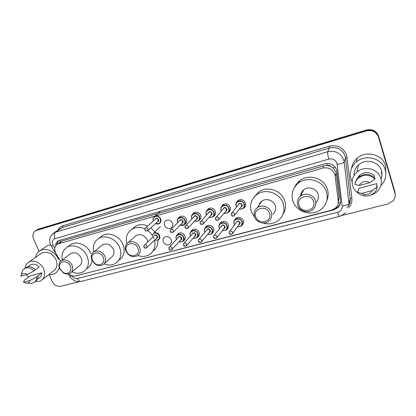 <?xml version="1.0" encoding="UTF-8"?>
<svg xmlns="http://www.w3.org/2000/svg" width="416" height="416" viewBox="0 0 416 416"><rect width="100%" height="100%" fill="white"/><g stroke="black" fill="none" stroke-linecap="round" stroke-linejoin="round"><path stroke-width="0.62" d="M234.432 220.334L235.96 218.093C239.086 216.559 241.519 217.396 243.272 220.61C243.849 222.55 243.402 224.141 241.925 225.384L241.665 225.566M219.622 224.136L221.104 222.056C224.151 220.594 226.538 221.442 228.259 224.593C228.847 226.538 228.405 228.119 226.928 229.341L226.585 229.564M205.114 227.88L206.549 225.945C209.524 224.552 211.858 225.399 213.554 228.493C214.152 230.438 213.715 232.014 212.243 233.215L211.827 233.475M190.892 231.572L192.286 229.757C195.187 228.426 197.475 229.278 199.144 232.32C199.753 234.265 199.326 235.825 197.855 237.006L197.376 237.292M176.951 235.201L178.303 233.496C181.137 232.222 183.378 233.074 185.026 236.064C185.645 238.009 185.224 239.559 183.758 240.718L183.217 241.03M171.184 239.736C171.813 241.675 171.402 243.214 169.946 244.353C167.17 245.617 164.96 244.774 163.316 241.821C162.677 239.855 163.103 238.306 164.596 237.162C167.362 235.94 169.562 236.798 171.184 239.736M221.52 206.632L223.09 204.568C226.158 203.159 228.53 204.027 230.214 207.173C230.818 209.212 230.334 210.86 228.753 212.113L228.358 212.352M206.84 210.595L208.354 208.681C211.344 207.34 213.668 208.208 215.327 211.297C215.94 213.335 215.462 214.973 213.886 216.2L213.424 216.476M192.457 214.495L193.913 212.716C196.83 211.432 199.108 212.3 200.746 215.337C201.37 217.376 200.902 218.998 199.332 220.204L198.801 220.506M178.355 218.343L179.764 216.668C182.614 215.436 184.844 216.315 186.456 219.294C187.091 221.328 186.633 222.94 185.073 224.125L184.486 224.442M236.506 202.618L238.134 200.372C241.28 198.89 243.708 199.753 245.414 202.961C246.012 205 245.518 206.653 243.932 207.932L243.625 208.135M172.458 223.174C173.103 225.202 172.65 226.798 171.106 227.963C168.314 229.185 166.114 228.322 164.497 225.378C163.842 223.324 164.304 221.712 165.896 220.548C168.678 219.367 170.862 220.241 172.458 223.174M338.244 202.639L339.087 197.792L336.128 173.42L335.79 171.87L332.982 167.851L330.772 166.436C329.841 165.464 328.713 165.136 327.376 165.454L326.794 163.488M68.874 273.874C71.084 275.735 73.393 276.406 75.8 275.886L331.412 210.231L335.478 208.047C337.589 206.019 338.504 203.57 338.229 200.699L334.875 174.392C332.592 169.135 328.541 167.04 322.712 168.111L57.522 244.062C54.402 246.329 53.903 249.548 56.03 253.713L60.648 261.243M327.376 165.454L330.772 166.436M327.215 165.5L323.731 165.854L62.577 240.838L60.57 241.909M76.825 275.621L333.767 209.893L337.844 207.683C339.908 205.681 340.808 203.273 340.538 200.455L336.721 170.076C334.459 164.85 330.439 162.781 324.652 163.857L58.443 240.734C56.623 241.816 55.682 243.532 55.619 245.872M354.058 175.417C353.85 171.262 355.368 167.726 358.618 164.798C365.711 158.205 379.179 161.621 381.488 170.737L381.493 170.752C382.283 173.54 382.122 176.301 381.004 179.02M381.467 171.002L381.42 171.527M39.036 251.347L33.597 238.867C32.261 235.186 32.947 232.461 35.662 230.698L366.288 130.905C372.19 129.714 376.236 131.752 378.414 137.004L394.867 193.019C395.626 195.92 395.008 198.557 393.016 200.923L388.008 203.923L342.243 215.441M79.076 281.684L60.772 286.291C57.044 286.79 54.142 285.116 52.078 281.263L49.187 274.628M37.118 229.788L38.626 229.039L366.506 129.984C372.367 128.804 376.381 130.822 378.544 136.037L394.872 191.667L395.19 194.984L394.867 192.338L378.482 136.521L394.867 193.019M366.506 129.984L366.397 130.442C372.278 129.256 376.308 131.284 378.482 136.521C376.308 131.284 372.278 129.256 366.397 130.442L37.58 229.689L366.397 130.442L366.288 130.905M36.072 230.443L37.58 229.689L36.072 230.443M56.68 244.644L58.526 240.687M340.382 203.346L338.057 206.95L333.996 209.149L333.767 209.893M381.43 171.376L381.482 170.945M394.872 191.667L395.19 194.298M352.128 181.823L350.99 179.078C349.268 172.541 351.026 166.863 356.257 162.048C365.295 153.8 382.294 158.184 385.2 169.718C386.714 175.661 385.315 180.934 380.994 185.531L380.786 185.734M351.541 168.412C352.123 164.403 354.016 161.002 357.23 158.21C366.054 150.129 382.626 154.383 385.46 165.651L385.788 172.89M358.727 193.513C355.737 191.662 353.725 189.134 352.69 185.931C351.286 180.617 352.695 176.004 356.912 172.089C364.322 165.24 378.414 168.854 380.827 178.36C382.096 183.295 380.91 187.647 377.281 191.422C375.393 193.242 373.152 194.496 370.552 195.182M358.28 191.095L358.826 188.401L376.87 183.596L376.589 186.248L377.333 186.056L377.239 186.956C376.886 189.233 375.856 191.204 374.145 192.868C371.301 195.432 367.942 196.435 364.057 195.889C361.353 195.4 359.122 194.173 357.37 192.202L357.557 191.287L358.28 191.095M372.221 190.596C370.573 193.575 367.968 194.88 364.4 194.511L361.551 193.393L372.221 190.596L377.239 186.956M361.551 193.393L357.37 192.202M374.348 177.533L374.556 175.864C369.824 171.73 364.863 171.486 359.674 175.141L356.918 179.119M359.138 185.505C361.722 181.423 365.284 180.466 369.819 182.64L359.138 185.505L354.978 184.434C355.337 181.922 356.512 179.78 358.498 178.017C364.286 174.008 369.746 174.356 374.878 179.072L374.982 178.209C369.876 173.519 364.442 173.17 358.686 177.164C356.84 178.797 355.696 180.768 355.254 183.087M369.819 182.64L374.878 179.072M299.078 205.379C295.74 196.591 310.996 192.416 313.607 201.521C316.831 210.418 301.626 214.339 299.078 205.379M297.752 205.317C296.722 201.651 297.664 198.578 300.565 196.082C305.245 192.15 313.716 194.714 315.401 200.621C316.368 204.147 315.51 207.142 312.822 209.596C308.168 213.788 299.489 211.292 297.752 205.317M315.796 202.649C318.23 200.268 318.994 197.428 318.079 194.132C316.462 188.401 308.266 185.942 303.722 189.774C301.699 191.422 300.648 193.523 300.565 196.076M301.657 193.898L301.283 192.852M292.874 200.928C290.883 193.83 292.755 187.881 298.485 183.076C307.429 175.791 323.336 180.69 326.461 191.87C328.25 198.458 326.68 204.084 321.75 208.744C312.91 217.017 296.213 212.373 292.874 200.928M294.804 186.914C295.922 184.423 297.601 182.322 299.832 180.622C308.667 173.425 324.35 178.235 327.428 189.27C328.619 193.185 328.39 196.976 326.747 200.642M300.934 195.338L300.68 194.828M255.746 216.887C252.372 208.385 266.76 204.448 269.448 213.247C272.714 221.853 258.372 225.55 255.746 216.887M254.602 216.788C253.51 213.091 254.431 210.049 257.353 207.667C261.778 204.199 269.552 206.799 271.248 212.363C272.282 215.946 271.43 218.915 268.689 221.265C264.28 224.952 256.35 222.404 254.602 216.788M272.787 214.328C275.444 212.035 276.281 209.149 275.283 205.67C273.65 200.273 266.12 197.777 261.82 201.162C259.917 202.602 258.877 204.511 258.684 206.882M260.582 202.961L260.478 202.405M255.31 218.322L251.462 212.092C249.361 204.937 251.186 199.066 256.942 194.485C265.403 188.032 280.041 192.988 283.202 203.533C285.111 210.262 283.535 215.868 278.476 220.345C273.816 223.85 268.564 224.728 262.72 222.986M254.519 196.602L258.809 191.948C267.176 185.562 281.622 190.44 284.731 200.85C286.244 205.743 285.641 210.246 282.932 214.36M259.693 204.261L259.542 203.788M126.532 251.207C123.11 243.547 135.049 240.282 137.914 248.18C141.258 255.923 129.34 258.996 126.532 251.207M125.882 251.009C124.644 247.359 125.403 244.53 128.17 242.518C132.98 240.542 136.828 242.148 139.714 247.333C140.91 250.91 140.182 253.703 137.535 255.7C132.704 257.785 128.82 256.225 125.882 251.009M147.779 241.961L147.3 240.183C144.513 235.144 140.769 233.594 136.068 235.534L134.597 236.839M126.771 243.719C125.351 237.38 127.078 232.528 131.945 229.164C135.871 226.944 140.176 226.829 144.862 228.826M147.831 230.563C150.613 232.627 152.641 235.238 153.904 238.399M132.444 228.743L135.2 226.413C138.996 224.25 143.166 224.094 147.716 225.94M150.904 227.76L155.412 232.56M154.497 240.219C155.802 246.298 154.222 251.004 149.765 254.332C146.198 256.589 142.199 256.994 137.769 255.538M157.95 240.183C158.111 244.946 156.421 248.628 152.88 251.217M92.44 260.26L92.175 259.511C89.752 252.325 100.563 250.177 103.246 257.39C105.742 262.834 99.512 267.259 94.89 263.422L92.44 260.26M91.91 260.042L91.588 259.132C90.792 255.876 91.608 253.422 94.026 251.758C98.566 249.974 102.237 251.571 105.04 256.547C106.272 260.094 105.596 262.818 103.012 264.727C100.433 266.141 97.724 265.86 94.884 263.879L91.91 260.042M104.333 263.562L111.42 257.296C113.948 255.429 114.624 252.767 113.438 249.309C110.729 244.468 107.156 242.928 102.716 244.681L101.52 245.658M93.699 251.971C92.518 245.976 94.198 241.462 98.743 238.43C105.388 234.192 116.496 239.008 119.72 247.619C122.008 254.348 120.713 259.542 115.835 263.208C112.304 265.346 108.363 265.585 104.01 263.921M100.084 237.38L102.315 235.633C108.909 231.426 119.891 236.174 123.063 244.691C125.315 251.347 124.025 256.49 119.189 260.13M60.05 268.861L59.561 267.16C58.276 260.66 67.86 259.688 70.32 266.136C72.644 271.066 67.621 275.376 63.128 272.402L60.05 268.861M59.623 268.622L59.025 266.557C58.713 263.853 59.561 261.846 61.573 260.551C65.863 258.929 69.373 260.515 72.108 265.304C73.372 268.809 72.748 271.471 70.236 273.286C68.136 274.446 65.842 274.321 63.362 272.917L59.623 268.622M71.318 272.397L79.352 265.798C81.817 264.014 82.446 261.414 81.229 257.998C78.588 253.334 75.166 251.8 70.964 253.401L69.982 254.145M62.275 260.016C61.22 254.29 62.837 250.042 67.116 247.265C73.424 243.35 83.985 248.097 87.209 256.386C89.56 263.047 88.353 268.128 83.595 271.627C80.106 273.655 76.222 273.744 71.937 271.892M69.155 245.773L70.975 244.431C77.236 240.547 87.682 245.227 90.854 253.422M92.014 260.281C91.64 263.931 90.054 266.682 87.24 268.523M35.584 257.338C36.14 254.296 37.664 252.054 40.154 250.609C45.848 247.166 55.359 251.576 58.396 259.137M45.802 246.724L47.18 245.778L50.476 244.702M21.726 273.51L22.688 270.197L25.111 268.044C25.428 265.325 26.66 263.333 28.813 262.064C33.4 259.272 41.137 262.886 43.654 269.038C45.547 274.149 44.699 277.982 41.111 280.545C39.458 281.507 37.565 281.809 35.448 281.445M40.555 253.869L41.673 253.089C47.507 250.978 52.296 253.209 56.046 259.782C57.845 264.727 56.992 268.46 53.487 270.967L42.422 279.531M23.473 282.194L30.03 280.472C29.598 282.126 28.543 283.046 26.863 283.239L23.473 282.194L24.383 280.15L25.823 279.089L30.519 275.829L41.766 272.834C41.777 275.122 40.934 276.806 39.234 277.883L37.43 279.261M41.766 272.834L38.069 275.844C38.158 278.408 37.258 280.29 35.376 281.486L34.949 281.814M38.069 275.844L36.665 276.905C36.754 279.479 35.854 281.362 33.966 282.563L31.465 283.332L30.196 283.306M36.665 276.905L30.03 280.472M35.334 269.76L39.182 266.942C36.306 264.212 33.431 263.51 30.555 264.836L29.728 265.418M28.46 277.352L26.572 274.664M59.264 267.623C58.599 270.14 57.231 272.038 55.167 273.322C53.295 274.43 51.178 274.851 48.802 274.591M20.8 276.208L21.31 274.945C22.812 273.083 24.83 272.917 27.357 274.451L20.8 276.208M24.544 268.445C27.732 267.004 30.893 267.831 34.029 270.925L35.448 269.885C32.323 266.802 29.172 265.98 25.995 267.42M27.357 274.451L34.029 270.925M336.128 173.42L335.218 175.984M59.784 240.209L60.398 241.998L59.389 242.746M338.187 203.06L340.522 202.602M332.982 167.851L335.384 167.435M323.731 165.854L322.712 168.111M339.087 197.792L338.229 200.699M62.577 240.838L58.682 243.584M71.614 275.558L71.724 275.74C73.273 277.961 75.197 278.881 77.485 278.496L337.678 212.28C340.818 211.245 342.326 209.154 342.207 206.014L336.955 163.233C335.447 159.728 332.753 158.345 328.874 159.078L54.886 238.69C52.473 239.715 51.761 241.691 52.738 244.618L54.798 248.102M52.582 233.875L55.474 232.196L327.642 151.752C335.358 150.259 340.714 153.005 343.715 159.983L344.162 162.094L345.493 158.054L345.062 155.995C342.144 149.188 336.924 146.52 329.399 147.987L62.738 227.37L60.346 228.623M57.886 230.251C58.895 228.015 60.559 226.533 62.868 225.8L329.098 146.229L329.399 147.987L327.642 151.752C327.366 152.937 327.782 155.376 328.874 159.078M51.272 246.173L53.154 245.419M329.098 146.229C337.553 144.57 343.418 147.566 346.694 155.215L351.853 198.037C352.196 201.651 351.161 204.844 348.754 207.615M378.414 137.004L378.544 136.037M36.525 230.344L38.626 229.039M337.184 164.289C341.146 163.758 343.476 163.025 344.162 162.094L349.019 203.627L350.204 198.604L345.493 158.054L347.178 157.529M346.934 207.683C349.435 205.13 350.527 202.108 350.204 198.604L351.853 198.037M54.886 238.69C53.815 235.7 54.012 233.537 55.474 232.196L62.738 227.37L62.868 225.8M69.722 276.266L71.724 275.74M77.485 278.496C78.489 280.628 79.685 281.601 81.068 281.419L339.768 216.351L345.67 212.904M337.678 212.28C338.551 214.926 339.248 216.284 339.768 216.351M342.207 206.014C346.102 205.556 348.369 204.76 349.019 203.627M78.806 275.111L78.426 275.434M338.676 201.588L338.291 201.75M381.727 171.673L381.222 173.774M381.493 170.763L381.425 171.454M236.096 206.3C235.518 204.35 236.002 202.769 237.541 201.562C240.505 200.169 242.788 200.98 244.4 204.001C244.962 205.92 244.499 207.485 243.006 208.686L239.262 209.269L243.006 208.686M236.475 207.106L236.111 206.336L236.47 207.111M239.377 209.118C242.98 209.352 244.54 207.698 244.057 204.168C242.471 199.108 234.338 201.396 236.298 206.31L236.59 206.955M238.113 205.031C239.112 202.805 240.443 202.696 242.107 204.703C242.403 205.904 241.992 206.726 240.869 207.173M234.749 215.129L241.197 206.752L241.764 204.87C241.114 203.658 240.198 203.336 239.013 203.897L231.873 212.909C233.106 212.332 234.062 212.67 234.744 213.933L234.166 215.888C232.7 216.398 231.759 216.128 231.338 215.082C231.13 213.949 231.306 213.226 231.873 212.909L231.202 214.552M232.346 214.968L232.924 214.812L232.346 214.968M221.005 210.47C220.423 208.52 220.896 206.955 222.43 205.769C225.316 204.443 227.552 205.26 229.138 208.224C229.71 210.142 229.252 211.692 227.765 212.872L223.985 213.361M221.291 211.104L221.021 210.512M224.099 213.221C227.718 213.564 229.284 211.952 228.795 208.385C227.198 203.388 219.232 205.629 221.198 210.486L221.411 210.969M222.976 209.128C223.995 207.022 225.3 206.95 226.886 208.915C227.188 210.127 226.772 210.943 225.638 211.364M218.884 219.518L225.987 210.943L226.538 209.076C225.904 207.891 225.004 207.563 223.85 208.104L223.33 208.712M218.915 218.234L218.343 220.173C216.902 220.657 215.977 220.392 215.566 219.367C215.363 218.228 215.54 217.506 216.107 217.204C217.308 216.653 218.244 216.996 218.915 218.234M216.528 219.258L217.09 219.107L216.528 219.258M215.42 218.603L216.107 217.204L223.314 208.733M206.232 214.557C205.634 212.607 206.102 211.052 207.626 209.893C210.444 208.624 212.633 209.446 214.193 212.352C214.776 214.276 214.323 215.816 212.841 216.975L209.04 217.37M209.102 208.291L207.626 209.893C206.388 210.293 205.925 211.858 206.232 214.599L206.43 215.056L206.248 214.599M209.154 217.24C212.779 217.688 214.344 216.112 213.85 212.519C212.238 207.579 204.438 209.773 206.414 214.573L206.554 214.916M208.151 213.158C209.18 211.156 210.46 211.115 211.983 213.034C212.29 214.261 211.869 215.067 210.725 215.462M203.367 223.792L211.089 215.051L211.635 213.2C211.006 212.03 210.127 211.708 208.998 212.217L208.52 212.748M203.424 222.435L202.868 224.359C201.458 224.827 200.548 224.562 200.138 223.564C199.935 222.414 200.117 221.697 200.684 221.406C201.854 220.875 202.769 221.224 203.424 222.435M201.053 223.454L201.604 223.304L201.053 223.454M200.002 222.586L208.504 212.768M191.755 218.561C191.152 216.616 191.61 215.072 193.123 213.933C195.874 212.722 198.016 213.543 199.555 216.403C200.148 218.322 199.706 219.851 198.229 220.984L194.423 221.296M194.693 212.326L193.123 213.933C191.927 214.245 191.469 215.8 191.755 218.603L191.896 218.925L191.771 218.603M194.532 221.182C198.151 221.712 199.711 220.178 199.212 216.564C197.59 211.687 189.951 213.834 191.927 218.577L192.015 218.8M193.632 217.11C194.662 215.207 195.915 215.192 197.382 217.069C197.694 218.306 197.278 219.107 196.123 219.476M188.183 227.968L196.498 219.076L197.038 217.235C196.414 216.091 195.556 215.758 194.454 216.252L194.017 216.71M188.271 226.554L187.725 228.457C186.316 228.904 185.422 228.639 185.037 227.666C184.844 226.491 185.026 225.779 185.583 225.519C186.727 225.014 187.621 225.358 188.271 226.554M185.905 227.562L186.446 227.417L185.905 227.562M184.938 226.507L193.996 216.731M177.575 222.482C176.961 220.542 177.408 219.014 178.911 217.896C181.594 216.736 183.695 217.558 185.219 220.366C185.817 222.284 185.385 223.798 183.919 224.916L180.112 225.144M180.216 225.04C183.825 225.654 185.38 224.151 184.87 220.532C183.243 215.712 175.755 217.812 177.736 222.503L177.778 222.612M179.405 221C180.435 219.175 181.662 219.185 183.082 221.026C183.399 222.264 182.978 223.059 181.823 223.408M173.326 232.04L182.208 223.012L182.733 221.187C182.125 220.064 181.282 219.731 180.206 220.204L170.81 229.544C171.917 229.06 172.796 229.408 173.436 230.578L172.905 232.471C171.496 232.887 170.612 232.627 170.258 231.681C170.061 230.511 170.248 229.798 170.81 229.544L170.201 230.376M171.085 231.582L171.616 231.442L171.085 231.582M153.296 220.99C152.672 219.024 153.119 217.495 154.643 216.408C157.217 215.358 159.245 216.19 160.716 218.915C161.34 220.865 160.904 222.383 159.411 223.475C158.226 224.162 156.946 224.177 155.579 223.527M155.678 223.434C159.318 224.234 160.878 222.778 160.368 219.071C158.751 214.391 151.585 216.299 153.4 220.896M155.074 219.409C156.12 217.74 157.305 217.786 158.631 219.565C158.959 220.839 158.532 221.629 157.342 221.931M147.888 230.49L157.758 221.551L158.283 219.721C157.69 218.634 156.879 218.301 155.849 218.728L155.501 219.034M148.06 228.925L147.524 230.823C146.177 231.192 145.319 230.922 144.95 230.017C144.763 228.816 144.955 228.103 145.527 227.88C146.593 227.443 147.436 227.791 148.06 228.925M145.714 229.918L146.229 229.772L145.714 229.918M144.992 228.483L155.485 219.05M234.52 224.832L234.057 223.896C233.496 222.04 233.932 220.527 235.368 219.352C238.311 217.906 240.609 218.696 242.258 221.723C242.804 223.548 242.382 225.046 240.994 226.216L237.344 226.876M237.448 226.73C240.926 226.892 242.419 225.274 241.914 221.889C240.349 216.923 232.315 219.086 234.26 223.917L234.629 224.692M236.049 222.763C236.98 220.522 238.295 220.397 239.996 222.399C240.287 223.543 239.902 224.338 238.841 224.786M232.648 233.423L239.138 224.37L239.652 222.565C238.987 221.354 238.066 221.036 236.886 221.624L236.35 222.347M229.112 232.83L229.736 231.327C230.963 230.724 231.925 231.057 232.617 232.326L232.092 234.198C230.495 234.728 229.549 234.478 229.258 233.449C229.039 232.372 229.195 231.665 229.736 231.327L236.335 222.368M230.818 233.215L230.246 233.36L230.818 233.215M219.154 227.838C218.582 225.982 219.014 224.479 220.449 223.324C223.319 221.946 225.56 222.742 227.188 225.711C227.744 227.542 227.328 229.034 225.935 230.183L222.253 230.745M222.357 230.615C225.852 230.875 227.349 229.299 226.845 225.878C225.259 220.974 217.391 223.09 219.341 227.864L219.627 228.483M221.094 226.637C222.05 224.51 223.34 224.422 224.962 226.377C225.259 227.536 224.869 228.327 223.798 228.748M216.996 237.562L224.11 228.337L224.619 226.543C223.964 225.352 223.064 225.035 221.915 225.592L221.416 226.226M213.543 236.668L214.178 235.368C215.368 234.796 216.31 235.134 216.991 236.371L216.476 238.233C214.958 238.789 214.032 238.54 213.689 237.484C213.47 236.402 213.632 235.695 214.178 235.368L221.4 226.247M215.186 237.26L214.63 237.406L215.186 237.26M221.785 221.666L220.449 223.324C219.253 223.808 218.821 225.332 219.159 227.885L219.513 228.628L219.17 227.885M204.558 231.702C203.975 229.845 204.402 228.353 205.826 227.219C208.629 225.904 210.824 226.704 212.425 229.622C212.992 231.452 212.581 232.934 211.193 234.062L207.49 234.541L211.193 234.062M207.589 234.416C211.094 234.775 212.592 233.23 212.082 229.788C210.486 224.936 202.779 227.011 204.734 231.733L204.948 232.211M206.445 230.438C207.412 228.415 208.681 228.363 210.236 230.277C210.543 231.442 210.148 232.227 209.066 232.627M201.677 241.597L209.394 232.227L209.893 230.443C209.253 229.273 208.369 228.956 207.251 229.486L198.947 239.325C200.112 238.784 201.027 239.117 201.703 240.334L201.193 242.185C199.716 242.72 198.806 242.471 198.453 241.436C198.245 240.323 198.411 239.621 198.947 239.325L198.323 240.443M199.898 241.218L199.352 241.358L199.898 241.218M204.844 232.336L204.573 231.754M190.476 235.992L190.252 235.492C189.665 233.636 190.081 232.149 191.5 231.036C194.236 229.783 196.388 230.584 197.964 233.449C198.536 235.279 198.136 236.751 196.752 237.858L193.04 238.254M193.138 238.139C196.643 238.586 198.136 237.078 197.621 233.615C196.014 228.821 188.464 230.854 190.419 235.518L190.575 235.877M192.093 234.177C193.071 232.248 194.314 232.216 195.811 234.094C196.123 235.269 195.728 236.049 194.636 236.423M186.685 245.534L194.979 236.028L195.468 234.26C194.839 233.111 193.976 232.788 192.878 233.298L192.447 233.782M183.44 244.15L184.038 243.204C185.172 242.684 186.072 243.022 186.732 244.213L186.233 246.048C184.782 246.558 183.888 246.308 183.544 245.305C183.331 244.187 183.498 243.49 184.038 243.204L192.431 233.802M184.928 245.092L184.397 245.232L184.928 245.092M176.238 239.2C175.64 237.349 176.046 235.872 177.46 234.78C180.128 233.579 182.239 234.385 183.794 237.198C184.376 239.034 183.981 240.49 182.603 241.582L178.89 241.894L182.603 241.582M178.984 241.79C182.484 242.32 183.971 240.843 183.451 237.364C181.834 232.627 174.434 234.619 176.394 239.231L176.498 239.481M178.032 237.848C179.015 236.002 180.227 235.997 181.678 237.832C181.995 239.018 181.6 239.788 180.502 240.141M172.011 249.376L180.856 239.756L181.334 237.999C180.71 236.87 179.868 236.548 178.797 237.037L178.396 237.463M168.875 247.806L169.442 246.995C170.55 246.501 171.428 246.839 172.084 248.009L171.595 249.829C170.16 250.318 169.276 250.068 168.943 249.09C168.735 247.972 168.901 247.276 169.442 246.995L178.381 237.479M170.279 248.882L169.754 249.018L170.279 248.882M199.384 220.168L200.408 219.102M176.405 239.585L176.259 239.252M153.468 233.095C156.031 232.003 158.064 232.82 159.567 235.55C160.17 237.416 159.775 238.883 158.371 239.949M154.721 240.001C158.252 240.698 159.749 239.268 159.224 235.711C156.692 232.263 154.362 232.086 152.235 235.175M153.972 236.064C154.965 234.364 156.146 234.4 157.503 236.174C157.83 237.396 157.425 238.16 156.296 238.472M146.874 247.619L156.676 238.103L157.16 236.335C156.556 235.243 155.74 234.92 154.716 235.362M143.946 245.731L144.456 245.123C145.517 244.67 146.364 245.008 146.999 246.147L146.51 247.972C145.09 248.404 144.227 248.149 143.926 247.218C143.728 246.074 143.905 245.372 144.456 245.123L153.192 236.808M145.189 247.005L144.68 247.14L145.189 247.005M241.925 225.384L243.35 223.356M226.928 229.341L228.27 227.568M212.243 233.215L213.496 231.66M197.855 237.006L199.02 235.643M183.758 240.718L184.844 239.517M169.946 244.353L170.955 243.292M228.753 212.113L230.147 210.387M213.886 216.2L215.181 214.703M199.332 220.204L200.528 218.899M185.073 224.125L186.181 222.981M243.932 207.932L245.435 205.936M171.106 227.963L172.12 226.959M61.428 241.316L57.522 244.062M60.294 228.654L54.116 232.757C51.449 234.998 50.112 236.699 50.107 237.843C49.915 237.832 49.176 242.117 50.632 244.941L60.559 261.326M35.662 230.698L37.762 229.388M68.328 273.993L69.841 276.458C71.438 279.417 75.832 281.398 75.717 281.159C76.544 281.642 78.328 281.731 81.068 281.419M338.057 206.95L337.844 207.683M356.257 162.048L357.23 158.21M356.912 172.089L358.618 164.798M364.4 194.511L364.057 195.889M359.356 176.628L359.674 175.141M358.498 178.017L358.686 177.164M300.565 196.082L303.722 189.774M298.485 183.076L299.832 180.622M257.353 207.667L261.82 201.162M256.942 194.485L258.809 191.948M128.17 242.518L136.068 235.534M131.945 229.164L135.2 226.413M92.175 259.511L91.588 259.132M94.026 251.758L102.716 244.681M98.743 238.43L102.315 235.633M94.89 263.422L94.884 263.879M59.561 267.16L59.025 266.557M61.573 260.551L70.964 253.401M67.116 247.265L70.975 244.431M63.128 272.402L63.362 272.917M40.154 250.609L47.18 245.778M28.813 262.064L41.673 253.089M26.863 283.239L31.465 283.332M27.804 266.786L30.555 264.836M21.31 274.945L22.688 270.197M236.106 206.336C235.763 203.715 236.241 202.124 237.541 201.562L238.815 199.987M227.765 212.872L223.974 213.377M221.286 211.115L221.016 210.506C220.678 207.849 221.151 206.274 222.43 205.769L223.808 204.183M212.841 216.975L209.03 217.386M198.229 220.984L194.407 221.312M183.919 224.916C182.848 225.633 181.574 225.716 180.092 225.165M184.954 223.844L186.545 222.201M177.575 222.524C177.284 219.705 177.731 218.161 178.911 217.896L180.565 216.278M159.411 223.475C157.903 224.146 156.619 224.167 155.558 223.548M153.28 221.005C152.714 218.884 153.166 217.355 154.643 216.408L160.711 211.115M236.605 217.708L235.368 219.352C234.135 219.939 233.704 221.468 234.068 223.938L234.515 224.843M237.333 226.892L240.994 226.216M222.243 230.766L225.935 230.183M207.256 225.555L205.826 227.219C204.667 227.609 204.246 229.122 204.558 231.748L204.833 232.346M193.019 229.367L191.5 231.036C190.377 231.343 189.961 232.84 190.252 235.534L190.46 236.002M193.024 238.274L196.752 237.858M179.062 233.106L177.46 234.78C176.348 235.05 175.942 236.538 176.233 239.247L176.389 239.6M183.622 240.453L185.162 238.753M154.882 231.769L160.42 226.58"/></g></svg>
